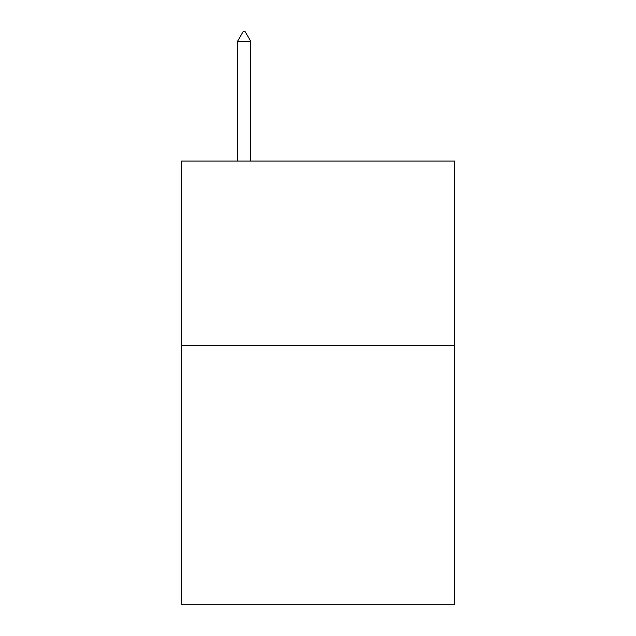 <?xml version="1.0" encoding="UTF-8"?>
<svg xmlns="http://www.w3.org/2000/svg" width="636" height="636" viewBox="0 0 636 636"><rect width="100%" height="100%" fill="white"/><g stroke="black" fill="none" stroke-linecap="round" stroke-linejoin="round"><path stroke-width="0.95" d="M454.637 345.698L454.637 604.2L181.363 604.2L181.363 161.051L454.637 161.051L454.637 345.698L181.363 345.698M250.791 41.404L245.25 31.8L243.031 31.8L237.498 41.404L250.791 41.404L250.791 161.051M237.498 41.404L237.498 161.051"/></g></svg>
